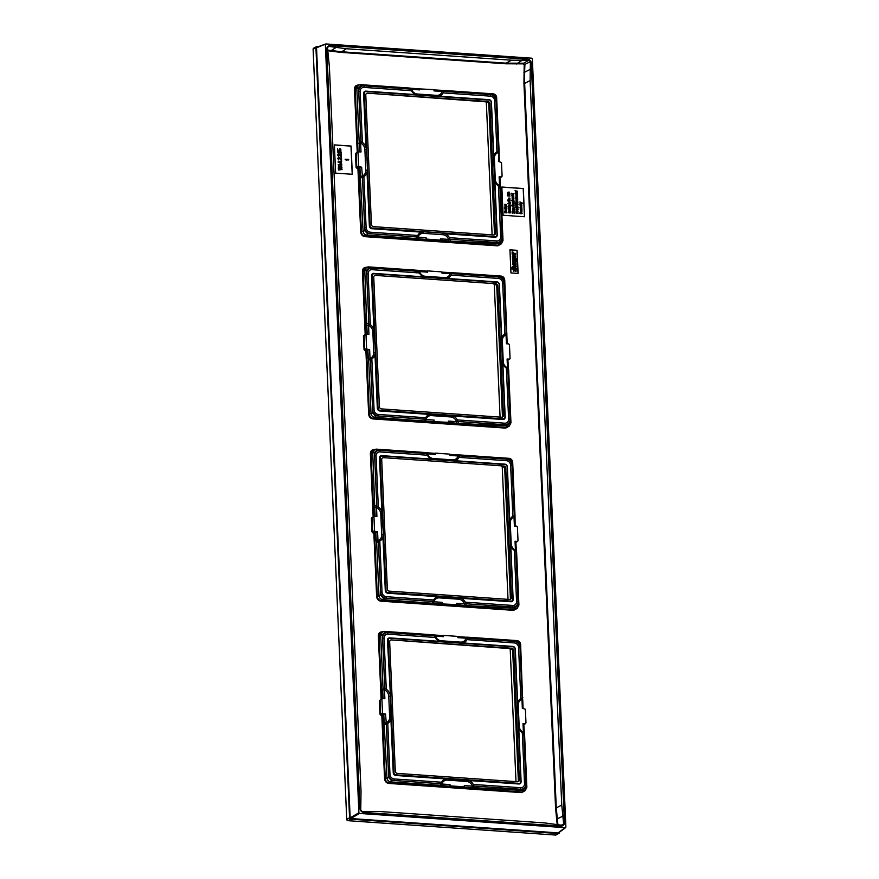 <?xml version="1.0" encoding="UTF-8"?>
<svg xmlns="http://www.w3.org/2000/svg" width="879" height="879" viewBox="0 0 879 879"><rect width="100%" height="100%" fill="white"/><g stroke="black" fill="none" stroke-linecap="round" stroke-linejoin="round"><path stroke-width="1.32" d="M532.344 58.871L531.718 58.19L325.933 43.95L325.362 44.554L358.907 812.756L359.522 813.438L565.318 827.677L565.889 827.073L532.344 58.871M558.89 832.303L565.889 827.073M325.933 43.95L316.539 47.774L317.099 47.169L316.539 47.774L350.161 817.855L358.907 812.756M330.196 45.554L527.576 59.212A3.966 3.461 -118.1 0 1 531.323 63.31L564.461 822.469A3.966 3.461 -118.1 0 1 561.055 826.073L363.675 812.416A3.966 3.461 -118.1 0 1 359.929 808.317L326.779 49.158A3.966 3.461 -118.1 0 1 330.196 45.554L330.141 45.587A3.966 3.461 61.9 0 0 328.471 45.928M558.319 832.896L350.787 818.536L350.161 817.855M518.072 781.673A2.373 2.066 61.9 0 0 518.346 780.486L512.699 651.108A2.373 2.066 61.9 0 0 510.457 648.658L391.485 639.923A2.11 1.846 61.9 0 0 389.661 641.846L395.308 771.224A2.11 1.846 61.9 0 0 397.308 773.399L517.533 781.728A2.11 1.846 61.9 0 0 519.357 779.805L513.71 650.427A2.11 1.846 61.9 0 0 511.71 648.241L391.485 639.923M395.946 774.849L519.039 783.365A2.11 1.846 61.9 0 0 520.851 781.442L515.072 648.988A2.11 1.846 61.9 0 0 513.072 646.801L389.979 638.286A2.11 1.846 61.9 0 0 388.166 640.209L393.946 772.663A2.11 1.846 61.9 0 0 395.946 774.849L395.737 775.476L518.83 783.991A2.637 2.307 61.9 0 0 521.104 781.596L517.665 702.859A7.834 6.856 -118.1 0 1 520.808 698.552L518.588 647.57L520.016 647.669A6.076 5.318 61.9 0 0 514.27 641.384L467.496 638.154A7.834 6.856 -118.1 0 1 467.496 638.154L466.958 639.648A7.834 6.856 -118.1 0 1 462.903 642.956L462.244 643.109M449.521 786.178L450.015 784.595A1.318 0.56 -86 0 1 449.521 786.178L441.368 785.606A1.318 0.56 -86 0 0 441.873 784.024L439.929 785.288L390.672 781.881C388.507 781.519 387.254 780.145 386.925 777.783L384.178 723.054L385.925 722.835A6.625 5.801 61.9 0 0 389.65 717.044L388.749 696.245A6.625 5.801 61.9 0 0 384.486 689.905L384.519 688.411L383.013 688.015L380.695 635.023L382.541 631.704L384.101 631.419A1.318 0.56 94 0 1 384.244 631.386L384.244 631.386A1.318 0.56 94 0 1 384.716 632.408L434.611 635.858A7.834 6.856 -118.1 0 0 434.611 635.88L387.837 632.638A6.076 5.318 61.9 0 0 382.607 638.165L384.804 688.499A7.834 6.856 -118.1 0 1 384.804 688.499L384.519 688.411M517.654 702.925L515.325 649.141A2.637 2.307 61.9 0 0 512.831 646.406L389.738 637.89A2.637 2.307 61.9 0 0 387.463 640.297L390.452 696.058L390.902 719.033A7.834 6.856 -118.1 0 1 387.76 723.329L386.353 723.878L388.551 774.212A6.076 5.318 61.9 0 0 394.297 780.497L441.071 783.738A7.834 6.856 -118.1 0 0 441.06 783.76L441.005 784.035M441.511 782.431L441.093 783.639M387.76 723.329L389.979 774.311A4.494 3.934 -118.1 0 0 394.231 778.959L441.61 782.233A7.834 6.856 -118.1 0 1 445.653 778.937M441.368 785.606L439.929 785.288M471.979 787.727A1.318 0.56 -86 0 0 472.473 786.145L464.332 785.584L463.826 787.166L474.1 787.661L474.012 786.32L472.473 786.145A6.625 5.801 61.9 0 0 466.65 781.464A1.318 0.56 94 0 1 467.112 779.915M450.07 785.859L464.387 786.848M474.012 786.32L473.957 786.035A7.834 6.856 -118.1 0 0 473.957 786.013L520.731 789.243A6.076 5.318 61.9 0 0 525.961 783.716L523.763 733.394A7.834 6.856 -118.1 0 1 523.763 733.394L524.444 734.459M468.914 780.541A7.834 6.856 -118.1 0 1 473.276 784.431L473.957 786.013M473.276 784.431L520.665 787.705A4.494 3.934 -118.1 0 0 524.521 783.618L522.302 732.636A7.834 6.856 -118.1 0 1 518.764 727.878M390.902 719.033L393.243 772.751A2.637 2.307 61.9 0 0 395.737 775.476M439.775 641.395L439.654 641.34A7.834 6.856 -118.1 0 1 438.808 640.967A7.834 6.856 -118.1 0 1 435.281 637.462L387.903 634.177L387.837 632.638M387.903 634.177A4.494 3.934 -118.1 0 0 384.046 638.264L386.266 689.246A7.834 6.856 -118.1 0 1 389.804 694.003M518.588 647.57A4.494 3.934 -118.1 0 0 514.336 642.934L466.958 639.648M522.84 697.695L522.236 698.003A7.834 6.856 -118.1 0 1 522.236 698.003L520.016 647.669M386.353 723.878A7.834 6.856 -118.1 0 1 386.331 723.889L385.54 713.99L383.266 713.836L381.387 714.869L385.54 713.99M524.038 732.723L523.401 732.35L524.027 733.482M522.302 732.636L523.719 733.372M518.236 705.211L519.148 725.999A6.625 5.801 61.9 0 0 523.401 732.35L523.016 723.505L525.29 723.659L525.972 722.934L525.378 709.232L522.346 708.265L521.961 699.409A6.625 5.801 61.9 0 0 518.236 705.211L517.577 705.068M383.112 698.629L382.739 690.114L384.486 689.905L384.87 698.75L382.596 698.585L381.915 699.31L382.519 713.012L383.266 713.836M382.596 698.585L380.036 700.2L380.64 714.045L381.189 715.495L382.497 714.946L385.277 778.695C385.584 781.046 386.837 782.42 389.023 782.793L521.818 791.979L525.181 790.639L474.1 787.661M523.807 724.549L525.972 722.934M382.739 690.114L383.013 688.015M341.975 168.933L342.008 169.57L338.459 169.966L341.151 169.197L338.382 168.361L338.36 167.724L341.074 167.263L338.283 166.12L341.887 167.01L341.92 167.647L339.052 168.087L341.975 168.933M341.799 164.758L338.789 165.516L338.217 164.516L341.799 164.758M338.107 161.945L341.623 160.912L340.744 161.648L341.766 164.12L337.986 162L341.766 164.12M338.426 162.285L340.514 163.153L340.448 161.703L338.426 162.285M341.217 160.242L339.217 157.857L338.393 158.044L338.854 160L337.943 158.33L339.195 157.297L341.184 159.593L341.47 157.374L341.601 160.264L338.657 157.737M341.063 156.715L339.063 154.33L338.239 154.517L338.701 156.462L337.789 154.803L339.041 153.77L341.03 156.066L341.316 153.847L341.448 156.737L338.503 154.199M341.25 152.243L338.239 153.001L337.668 152.001L341.25 152.243M339.602 150.935L339.624 151.496L337.646 151.353L337.525 148.628L338.008 150.979L339.228 151.067L339.426 148.76L340.81 149.1L340.898 151.177L340.305 151.54L340.766 149.891L340.041 149.045L339.305 149.474L339.602 150.935M348.699 159.473L345.755 159.758L346.304 160.275L345.117 159.231L348.699 159.473M557.165 824.458L555.572 807.977L523.939 83.494L524.192 64.738L523.379 63.848L505.93 63.793L340.766 52.366L327.867 50.751M523.346 725.329L524.488 724.131M382.31 631.814L382.2 631.803C379.75 631.891 378.464 633.254 378.344 635.891L381.101 699.135L380.036 700.2M379.332 700.288L379.937 714.133L381.189 715.495M381.816 715.539L384.573 778.783C384.925 781.442 386.342 782.991 388.826 783.431L521.621 792.616L524.994 790.748M515.391 543.079L516.522 541.882M374.355 449.554L374.245 449.554C371.795 449.641 370.509 450.993 370.378 453.63L373.146 516.874L371.377 518.028L372.081 517.951L372.685 531.795L374.531 532.685L377.585 531.729L375.311 531.575L373.234 533.245L374.531 532.685L377.322 596.445C377.629 598.797 378.882 600.159 381.068 600.544L513.863 609.729L517.226 608.378L464.024 605.477A1.318 0.56 -86 0 0 464.519 603.895L456.377 603.335L456.432 604.587L441.566 603.917A1.318 0.56 -86 0 0 442.06 602.335L442.115 603.598M371.377 518.028L371.982 531.872L373.234 533.245M373.861 533.289L376.619 596.533C376.97 599.192 378.388 600.742 380.871 601.17L513.655 610.356L517.039 608.488M507.436 360.829L508.567 359.621M366.389 267.304L366.29 267.293C363.84 267.381 362.555 268.743 362.423 271.38L365.181 334.624L363.423 335.778L364.115 335.69L364.719 349.534L366.576 350.435L369.63 349.479L367.345 349.326L365.268 350.985L366.576 350.435L369.367 414.185C369.674 416.536 370.916 417.91 373.103 418.283L505.897 427.48L509.271 426.128L456.058 423.217A1.318 0.56 -86 0 0 456.564 421.634L448.411 421.074L448.466 422.338L433.6 421.667A1.318 0.56 -86 0 0 434.105 420.085L434.16 421.349M363.423 335.778L364.027 349.622L365.268 350.985M365.906 351.029L368.664 414.273C369.015 416.943 370.433 418.492 372.905 418.92L505.7 428.106L509.084 426.238M499.481 178.569L500.612 177.371M358.434 85.054L358.335 85.043C355.885 85.131 354.589 86.494 354.468 89.131L357.226 152.364L355.468 153.528L356.16 153.44L356.764 167.285L358.621 168.175L361.665 167.23L358.643 166.252L358.039 152.55L358.731 151.825L356.16 153.44M355.468 153.528L356.072 167.373L357.313 168.735L359.39 167.065M357.313 168.735L357.94 168.779L360.709 232.023C361.06 234.682 362.478 236.231 364.95 236.66L497.745 245.856L501.129 243.977M509.941 249.823L510.952 272.929L518.116 273.424L517.105 250.317L509.941 249.823M501.854 187.029L503.085 215.267L524.554 216.75L523.324 188.524L501.854 187.029M334.383 144.892L335.624 173.13L352.314 174.284L351.084 146.046L334.383 144.892M523.543 724.703L524.225 723.977M522.478 697.959L521.961 699.409L522.719 699.662L523.093 708.309M520.808 698.552L522.214 698.003L519.885 644.318L517.39 641.582L466.013 638.22A1.318 0.56 94 0 0 465.54 637.198A1.318 0.56 94 0 0 465.409 637.231L467.529 637.187L467.54 637.868M522.598 699.794L520.643 644.56L519.885 644.318M435.281 637.462L434.611 635.88M384.376 631.43L433.358 634.825L434.611 635.858M434.523 635.583L435.413 636.099A6.625 5.801 61.9 0 0 441.236 640.78A1.318 0.56 -86 0 0 441.61 641.769M433.358 634.825L384.244 631.386L380.882 632.484L379.036 635.803L381.794 698.882M441.236 640.78L460.563 642.12A6.625 5.801 61.9 0 0 466.013 638.22L457.871 637.66L457.816 636.396L443.499 635.407L443.554 636.66A1.318 0.56 94 0 0 443.082 635.649A1.318 0.56 94 0 0 442.95 635.682L435.072 635.132M434.797 635.11A1.318 0.56 94 0 1 434.94 635.088L434.94 635.088A1.318 0.56 94 0 1 435.413 636.099L443.554 636.66M378.344 635.891L382.442 634.803L384.782 688.488L386.266 689.246M384.617 724.779L386.068 723.933M379.937 714.133L382.519 713.012M381.827 699.552L381.101 699.135M524.554 734.086L526.873 787.331L525.181 790.639L526.873 787.331L526.125 787.079L523.851 789.485L473.957 786.035M464.024 605.477L456.432 604.587M441.566 603.917L382.717 599.632C380.552 599.258 379.299 597.896 378.97 595.533L376.662 542.53L378.377 541.629A7.834 6.856 -118.1 0 0 378.399 541.629L380.596 591.963A6.076 5.318 61.9 0 0 386.342 598.247L433.138 601.39M433.413 603.357A1.318 0.56 -86 0 0 433.907 601.774L431.974 603.038M449.872 454.454L457.454 454.981A1.318 0.56 94 0 1 457.585 454.948A1.318 0.56 94 0 1 458.058 455.97L449.916 455.399L449.861 454.135L435.544 453.146L435.599 454.41A1.318 0.56 94 0 0 435.127 453.399A1.318 0.56 94 0 0 434.984 453.421L427.117 452.883M426.842 452.861A1.318 0.56 94 0 1 426.985 452.828L426.985 452.828A1.318 0.56 94 0 1 427.458 453.85A6.625 5.801 61.9 0 0 433.281 458.53L452.608 459.871A6.625 5.801 61.9 0 0 458.058 455.97L459.541 455.882A7.834 6.856 -118.1 0 1 459.541 455.893L459.003 457.399A7.834 6.856 -118.1 0 1 454.948 460.695L454.289 460.86M457.454 454.981L459.563 454.937L459.574 455.608M376.421 449.18L425.667 452.553L376.289 449.136A1.318 0.56 94 0 1 376.761 450.147L426.645 453.597A7.834 6.856 -118.1 0 1 426.645 453.597L379.882 450.389A6.076 5.318 61.9 0 0 374.652 455.915L376.849 506.238L378.311 506.996A7.834 6.856 -118.1 0 1 381.849 511.754L383.398 534.597L382.936 536.783A7.834 6.856 -118.1 0 1 379.794 541.079L382.024 592.061L380.596 591.963M425.403 452.575L427.458 453.85L435.599 454.41M426.568 453.333L427.326 455.201L379.948 451.927L379.882 450.389M382.024 592.061A4.494 3.934 -118.1 0 0 386.266 596.698L433.655 599.983A7.834 6.856 -118.1 0 1 437.698 596.676L510.875 601.741A2.637 2.307 61.9 0 0 513.149 599.346L507.37 466.881A2.637 2.307 61.9 0 0 504.865 464.156L431.688 459.091A7.834 6.856 -118.1 0 1 430.853 458.717A7.834 6.856 -118.1 0 1 427.326 455.201M431.82 459.135L381.772 455.641A2.637 2.307 61.9 0 0 379.497 458.036L381.849 511.754M379.948 451.927A4.494 3.934 -118.1 0 0 376.08 456.014L378.311 506.996M509.699 520.665L509.71 520.599A7.834 6.856 -118.1 0 1 512.853 516.303L510.622 465.321A4.494 3.934 -118.1 0 0 506.381 460.673L459.003 457.399M460.959 598.291A7.834 6.856 -118.1 0 1 465.321 602.17L512.699 605.455L512.765 606.993A6.076 5.318 61.9 0 0 517.995 601.467L515.797 551.133A7.834 6.856 -118.1 0 1 515.797 551.133L515.764 551.122M512.699 605.455A4.494 3.934 -118.1 0 0 516.566 601.368L514.336 550.386A7.834 6.856 -118.1 0 1 510.809 545.628M382.936 536.783L385.288 590.49A2.637 2.307 61.9 0 0 387.782 593.226L437.698 596.676M375.157 516.369L374.784 507.864L376.531 507.644L376.827 506.238A7.834 6.856 -118.1 0 1 376.849 506.238M514.885 515.446L514.281 515.742A7.834 6.856 -118.1 0 1 514.281 515.742L512.061 465.42A6.076 5.318 61.9 0 0 506.315 459.135L459.541 455.893L509.435 459.332L511.93 462.057L514.281 515.742L512.853 516.303M466.134 605.4L466.002 603.774A7.834 6.856 -118.1 0 1 466.002 603.774L512.765 606.993M433.05 601.785L433.105 601.5A7.834 6.856 -118.1 0 1 433.116 601.478L433.556 600.17M505.117 464.551L382.024 456.025A2.11 1.846 61.9 0 0 380.2 457.948L385.991 590.402A2.11 1.846 61.9 0 0 387.991 592.589L511.084 601.104A2.11 1.846 61.9 0 0 512.896 599.192L507.117 466.727A2.11 1.846 61.9 0 0 505.117 464.551L504.865 464.156M379.794 541.079L378.399 541.629M378.113 541.684L377.97 540.585A6.625 5.801 61.9 0 0 381.695 534.784L383.398 534.597M376.662 542.53L376.223 540.794L377.97 540.585L377.585 531.729M374.784 507.864L372.74 452.762L374.586 449.444L376.146 449.158A1.318 0.56 94 0 1 376.289 449.136L372.927 450.235L371.081 453.553L373.839 516.632M371.982 531.872L374.553 530.762L375.311 531.575M372.762 517.226L372.081 517.951L372.762 517.226M373.861 517.302L373.146 516.874M381.695 534.784L380.783 513.995A6.625 5.801 61.9 0 0 376.531 507.644L376.915 516.489L374.641 516.336L373.96 517.061L374.553 530.762M376.553 506.161L375.047 505.766M516.599 551.836L518.918 605.071L517.226 608.378L518.918 605.071L518.17 604.829L515.896 607.235L466.002 603.774L465.321 602.17M466.057 604.06L464.519 603.895A6.625 5.801 61.9 0 0 458.695 599.214L439.368 597.874A6.625 5.801 61.9 0 0 433.907 601.774L442.06 602.335M516.083 550.474L515.446 550.089L516.072 551.232L514.336 550.386M514.512 515.709L514.006 517.16A6.625 5.801 61.9 0 0 510.281 522.95L509.611 522.818M514.644 517.533L514.006 517.16L514.391 526.005L516.665 526.158L517.412 526.982L518.017 540.684L517.335 541.409L518.017 540.684M374.641 516.336L372.081 517.951M510.281 522.95L511.182 543.749A6.625 5.801 61.9 0 0 515.446 550.089L515.05 541.244L517.335 541.409L515.841 542.299M503.755 465.991L383.519 457.673A2.11 1.846 61.9 0 0 381.706 459.585L387.353 588.963A2.11 1.846 61.9 0 0 389.353 591.149L509.578 599.467A2.11 1.846 61.9 0 0 511.402 597.544L505.755 468.177A2.11 1.846 61.9 0 0 503.755 465.991L383.519 457.673M516.072 551.232L516.489 552.21M515.588 542.453L516.27 541.728M510.117 599.423A2.373 2.066 61.9 0 0 510.38 598.225L504.733 468.848A2.373 2.066 61.9 0 0 502.502 466.408M456.058 423.217L448.466 422.338M433.6 421.667L374.762 417.371C372.586 417.009 371.345 415.646 371.015 413.273L368.697 360.28L370.422 359.379A7.834 6.856 -118.1 0 1 370.422 359.379L372.63 409.702A6.076 5.318 61.9 0 0 378.377 415.987L425.15 419.228A7.834 6.856 -118.1 0 1 425.15 419.228L424.019 420.788M425.458 421.096A1.318 0.56 -86 0 0 425.952 419.525L425.084 419.525M441.917 272.204L449.488 272.721A1.318 0.56 94 0 1 449.63 272.699A1.318 0.56 94 0 1 450.103 273.71L441.961 273.149L441.906 271.886L427.59 270.897L427.644 272.16A1.318 0.56 94 0 0 427.172 271.139A1.318 0.56 94 0 0 427.029 271.171L419.151 270.622M418.887 270.611A1.318 0.56 94 0 1 419.019 270.578L419.019 270.578A1.318 0.56 94 0 1 419.492 271.589A6.625 5.801 61.9 0 0 425.326 276.281L444.653 277.61A6.625 5.801 61.9 0 0 450.103 273.71L451.586 273.622A7.834 6.856 -118.1 0 1 451.586 273.644L451.048 275.138A7.834 6.856 -118.1 0 1 446.993 278.445L446.334 278.61M449.488 272.721L451.608 272.677L451.619 273.358M368.455 266.93L417.701 270.292L368.323 266.875A1.318 0.56 94 0 1 368.806 267.897L418.69 271.347A7.834 6.856 -118.1 0 0 418.701 271.369L371.927 268.128A6.076 5.318 61.9 0 0 366.697 273.655L368.894 323.988L370.356 324.736A7.834 6.856 -118.1 0 1 373.894 329.493L375.443 352.336L374.981 354.523A7.834 6.856 -118.1 0 1 371.839 358.819L374.069 409.801L372.63 409.702M417.448 270.314L419.492 271.589L427.644 272.16M374.069 409.801A4.494 3.934 -118.1 0 0 378.311 414.448L425.689 417.723A7.834 6.856 -118.1 0 1 429.743 414.427L502.92 419.492A2.637 2.307 61.9 0 0 505.194 417.085L499.404 284.631A2.637 2.307 61.9 0 0 496.91 281.895L423.733 276.841A7.834 6.856 -118.1 0 1 422.898 276.456A7.834 6.856 -118.1 0 1 419.371 272.951L418.701 271.369M423.865 276.885L373.817 273.38A2.637 2.307 61.9 0 0 371.542 275.786L373.894 329.493M419.371 272.951L371.993 269.677A4.494 3.934 -118.1 0 0 368.125 273.754L370.356 324.736M501.733 338.415L501.755 338.349A7.834 6.856 -118.1 0 1 504.898 334.053L502.667 283.071A4.494 3.934 -118.1 0 0 498.426 278.423L451.048 275.138M453.004 416.031A7.834 6.856 -118.1 0 1 457.366 419.92L504.744 423.195L504.81 424.733A6.076 5.318 61.9 0 0 510.04 419.217L507.842 368.883A7.834 6.856 -118.1 0 1 507.842 368.883L507.798 368.872M504.744 423.195A4.494 3.934 -118.1 0 0 508.611 419.118L506.381 368.136A7.834 6.856 -118.1 0 1 502.843 363.368M374.981 354.523L377.333 408.241A2.637 2.307 61.9 0 0 379.827 410.976L429.743 414.427M457.366 419.92L458.036 421.502A7.834 6.856 -118.1 0 1 458.047 421.524L456.564 421.634A6.625 5.801 61.9 0 0 450.729 416.954L431.413 415.613A6.625 5.801 61.9 0 0 425.952 419.525L434.105 420.085M458.036 421.502L504.81 424.733M367.202 334.119L366.829 325.604L368.576 325.395L368.872 323.977A7.834 6.856 -118.1 0 1 368.894 323.988M506.93 333.185L506.315 333.493A7.834 6.856 -118.1 0 1 506.315 333.493L504.096 283.17A6.076 5.318 61.9 0 0 498.36 276.885L451.586 273.644L501.48 277.072L503.975 279.808L506.315 333.493L504.898 334.053M497.162 282.291L374.069 273.776A2.11 1.846 61.9 0 0 372.246 275.698L378.036 408.153A2.11 1.846 61.9 0 0 380.025 410.339L503.118 418.854A2.11 1.846 61.9 0 0 504.942 416.932L499.162 284.477A2.11 1.846 61.9 0 0 497.162 282.291L496.91 281.895M371.839 358.819L370.433 359.379L372.762 413.064L375.256 415.8L425.172 419.129M370.147 359.434L370.015 358.324A6.625 5.801 61.9 0 0 373.74 352.534L375.443 352.336M368.697 360.28L368.268 358.544L370.015 358.324L369.63 349.479M366.829 325.604L364.785 270.512L366.631 267.194L368.191 266.908A1.318 0.56 94 0 1 368.323 266.875L364.961 267.985L363.126 271.292L365.873 334.372M364.027 349.622L366.598 348.502L367.345 349.326M364.796 334.976L364.115 335.69L364.796 334.976M365.906 335.053L365.181 334.624M373.74 352.534L372.828 331.735A6.625 5.801 61.9 0 0 368.576 325.395L368.96 334.24L366.686 334.086L366.005 334.8L366.598 348.502M368.598 323.911L367.092 323.516M508.633 369.576L510.963 422.821L509.271 426.128L510.963 422.821L510.205 422.579L507.93 424.975L458.047 421.524M458.179 423.151L458.102 421.81M425.15 419.228L425.59 417.921M508.117 368.224L507.48 367.84L508.106 368.982L506.381 368.136M506.557 333.449L506.051 334.91A6.625 5.801 61.9 0 0 502.327 340.7L501.656 340.558M506.689 335.284L506.051 334.91L506.436 343.755L508.71 343.909L509.457 344.733L510.062 358.434L509.38 359.148L510.062 358.434M502.327 340.7L503.227 361.489A6.625 5.801 61.9 0 0 507.48 367.84L507.095 358.995L509.38 359.148L507.886 360.038M366.686 334.086L364.115 335.69M508.106 368.982L508.534 369.949M495.8 283.73L375.564 275.413A2.11 1.846 61.9 0 0 373.751 277.335L379.398 406.713A2.11 1.846 61.9 0 0 381.398 408.9L501.623 417.217A2.11 1.846 61.9 0 0 503.447 415.295L497.789 285.917A2.11 1.846 61.9 0 0 495.8 283.73L375.564 275.413M502.162 417.173A2.373 2.066 61.9 0 0 502.425 415.976L496.778 286.598A2.373 2.066 61.9 0 0 494.536 284.148M507.633 360.192L508.315 359.478M497.745 245.856L501.316 243.868L448.103 240.967A1.318 0.56 -86 0 0 448.609 239.385L440.456 238.824L440.511 240.088L426.205 239.088L426.139 237.835L417.195 236.989L367.301 233.539L364.807 230.814L362.456 177.129A7.834 6.856 61.9 0 0 362.478 177.118L361.665 167.23M426.139 237.835A1.318 0.56 -86 0 1 425.645 239.407L426.205 239.088M448.103 240.967L440.511 240.088M425.645 239.407L416.053 238.528L417.129 237.275M416.053 238.528L366.807 235.122C364.631 234.759 363.39 233.385 363.06 231.023L361.401 231.935C361.708 234.286 362.961 235.649 365.148 236.033L497.943 245.219L499.481 244.307A1.318 0.56 -86 0 0 499.975 242.725L450.092 239.275A7.834 6.856 61.9 0 0 450.081 239.253L448.609 239.385A6.625 5.801 -118.1 0 0 442.774 234.704A1.318 0.56 94 0 1 443.236 233.144L445.038 233.781A7.834 6.856 61.9 0 1 449.411 237.671L450.081 239.253L496.855 242.483A6.076 5.318 -118.1 0 0 502.085 236.956L499.887 186.623A7.834 6.856 61.9 0 0 499.909 186.634L500.58 187.699M357.94 168.779L358.621 168.175L361.401 231.935L360.709 232.023M364.807 230.814L363.06 231.023L360.302 176.283L362.06 176.075A6.625 5.801 -118.1 0 0 365.785 170.273L367.488 170.087L367.026 172.273A7.834 6.856 61.9 0 1 363.884 176.569L362.478 177.118L364.675 227.452A6.076 5.318 -118.1 0 0 370.422 233.737L417.195 236.967A7.834 6.856 61.9 0 0 417.195 236.989M359.236 151.869L359.137 141.255L360.643 141.651L360.621 143.134A6.625 5.801 -118.1 0 1 364.873 149.485L366.576 149.298L367.488 170.087M356.072 167.373L358.643 166.252M357.951 152.792L357.226 152.364M358.874 143.354L360.621 143.134L361.005 151.99L358.731 151.825M366.576 149.298L365.928 147.243A7.834 6.856 61.9 0 0 362.401 142.486L360.939 141.739A7.834 6.856 61.9 0 0 360.917 141.728L360.643 141.651M359.137 141.255L356.819 88.252L358.665 84.944L360.236 84.659A1.318 0.56 94 0 1 360.368 84.626L360.368 84.626A1.318 0.56 94 0 1 360.84 85.637L410.735 89.098A7.834 6.856 61.9 0 0 410.746 89.12L363.972 85.878A6.076 5.318 -118.1 0 0 358.742 91.405L360.939 141.739L358.566 88.043L360.84 85.637M360.5 84.67L409.746 88.043L360.368 84.626L357.006 85.724L355.171 89.043L357.918 152.122M441.533 90.471A1.318 0.56 94 0 1 441.676 90.438L433.951 89.911L443.653 90.427L443.664 91.108L443.653 90.427L443.664 91.108L442.148 91.46A6.625 5.801 -118.1 0 1 436.687 95.361A1.318 0.56 -86 0 0 437.072 96.349M419.14 88.878L433.94 89.636L433.995 90.889L442.148 91.46A1.318 0.56 94 0 0 441.676 90.438L493.042 93.8A1.318 0.56 94 0 1 493.526 94.822L496.02 97.558L498.36 151.232A7.834 6.856 61.9 0 0 498.338 151.243L496.141 100.909A6.076 5.318 -118.1 0 0 490.394 94.624L443.62 91.394A7.834 6.856 61.9 0 0 443.631 91.372L443.664 91.108M410.932 88.35A1.318 0.56 94 0 1 411.064 88.318L411.064 88.318A1.318 0.56 94 0 1 411.537 89.339L419.69 89.9L419.635 88.647M411.196 88.372L419.074 88.911A1.318 0.56 94 0 1 419.217 88.889A1.318 0.56 94 0 1 419.69 89.9M443.62 91.394L443.082 92.888L490.471 96.163L490.394 94.624M438.379 96.349L439.039 96.196A7.834 6.856 61.9 0 0 443.082 92.888M490.471 96.163A4.494 3.934 61.9 0 1 494.712 100.81L496.943 151.792A7.834 6.856 61.9 0 0 493.8 156.088L491.449 102.382A2.637 2.307 -118.1 0 0 488.955 99.646L415.778 94.58A7.834 6.856 61.9 0 1 414.943 94.207A7.834 6.856 61.9 0 1 411.416 90.702L410.746 89.12M500.678 187.326L503.008 240.56L501.316 243.868L503.008 240.56L502.25 240.319L499.975 242.725M450.224 240.89L450.147 239.56M417.503 238.846A1.318 0.56 -86 0 0 417.997 237.264A6.625 5.801 -118.1 0 1 423.447 233.364L442.774 234.704M417.635 235.66L417.217 236.88M423.447 233.364A1.318 0.56 94 0 1 423.909 231.814L421.788 232.166A7.834 6.856 61.9 0 0 417.734 235.473L370.356 232.199L370.422 233.737M360.742 178.019L362.192 177.173M500.162 185.963L499.525 185.59L499.14 176.734L501.415 176.899L502.096 176.174L501.502 162.472L498.47 161.494L498.602 151.199L496.943 151.792M499.931 177.789L502.096 176.174M365.928 147.243L363.587 93.526A2.637 2.307 -118.1 0 1 365.862 91.13L415.899 94.624M370.07 225.903L364.291 93.438A2.11 1.846 -118.1 0 1 366.114 91.526L489.196 100.041A2.11 1.846 -118.1 0 1 491.196 102.228L496.987 234.682A2.11 1.846 -118.1 0 1 495.163 236.605L372.07 228.079A2.11 1.846 -118.1 0 1 370.07 225.903L369.367 225.98L367.026 172.273M362.401 142.486L360.17 91.504L358.742 91.405M411.416 90.702L364.038 87.417A4.494 3.934 61.9 0 0 360.17 91.504M363.884 176.569L366.114 227.551A4.494 3.934 61.9 0 0 370.356 232.199M421.788 232.166L371.872 228.716A2.637 2.307 -118.1 0 1 369.367 225.98M499.843 186.612L498.426 185.876A7.834 6.856 61.9 0 1 494.888 181.118L497.239 234.836A2.637 2.307 -118.1 0 1 494.965 237.231L445.038 233.781M498.426 185.876L500.656 236.858L502.085 236.956M449.411 237.671L496.789 240.945A4.494 3.934 61.9 0 0 500.656 236.858M494.888 181.118L493.778 156.154M498.723 153.034L498.085 152.649A6.625 5.801 -118.1 0 0 494.361 158.451L493.701 158.308M499.679 177.943L500.36 177.217M494.361 158.451L495.273 179.239A6.625 5.801 -118.1 0 0 499.525 185.59L500.151 186.722M409.493 88.065L411.537 89.339A6.625 5.801 -118.1 0 0 417.371 94.02A1.318 0.56 -86 0 0 417.745 95.009M423.909 231.814L443.236 233.144M493.668 234.957L373.432 226.639A2.11 1.846 -118.1 0 1 371.432 224.453L365.785 95.086A2.11 1.846 -118.1 0 1 367.609 93.163L487.834 101.481A2.11 1.846 -118.1 0 1 489.834 103.667L495.481 233.045A2.11 1.846 -118.1 0 1 493.668 234.957M367.609 93.163L486.581 101.898A2.373 2.066 -118.1 0 1 488.823 104.348L494.47 233.715A2.373 2.066 -118.1 0 1 494.196 234.913M517.105 250.317L509.952 249.889M517.995 273.413L516.984 250.383M513.413 262.118L512.644 262.48L512.523 264.359L513.797 265.282L513.171 263.612L513.71 263.041L515.281 265.535L516.116 264.403L515.973 262.096L512.787 262.392L512.633 264.304L513.797 265.282M513.138 263.206L514.556 265.458L515.885 265.172M511.479 267.93L511.402 268.897L516.16 269.227L516.237 268.26L513.468 267.337L513.797 266.7L516.171 266.831L516.138 265.941L513.204 265.908L513.138 268.051L511.479 267.93L511.512 268.831L516.281 269.161M513.457 266.875L516.171 266.831M513.391 265.821L512.622 266.787L512.973 268.051M513.204 269.908L513.413 271.215L514.457 270.897L513.468 269.82L513.523 271.161L514.457 270.897M515.369 269.952L515.314 271.347L516.358 271.029L515.369 269.952L515.105 270.941L516.358 271.029M512.402 258.261L512.644 261.14L513.666 261.843L515.127 261.623L515.325 259.305L516.27 260.03L515.962 261.843L516.665 261.448L516.281 258.712L512.402 258.261L512.754 261.085L515.127 261.623M515.38 259.371L516.16 260.096L515.841 261.909L516.665 261.448M512.809 254.723L512.248 256.976L513.006 257.855L514.775 258.03L515.753 256.932L514.457 254.536L515.039 255.943L514.237 257.206L514.116 254.514L512.918 254.668L512.369 256.91L514.039 258.052L515.424 257.613M514.457 254.536L514.929 255.998L514.127 257.272M512.171 253.174L512.105 254.119L515.632 254.295L515.588 253.416L513.688 253.284L512.94 251.976L512.094 251.921L512.215 254.053L515.632 254.295M512.094 251.921L512.589 253.273M524.433 216.75L523.203 188.578L501.854 187.106M512.292 212.004L514.446 213.443L514.49 211.718L514.27 213.037L512.105 211.586L512.171 213.092L512.402 211.938L514.556 213.377M514.204 211.696L514.149 212.949M512.105 211.586L512.446 213.114M514.281 210.52L512.699 210.103L514.237 210.872L512.754 211.345L514.193 211.399L514.435 210.455M512.699 210.103L513.94 211.213M512.743 211.081L514.413 211.246M512.666 209.466L514.402 209.817L512.864 209.07L514.358 208.653L512.82 208.169L514.314 207.752L512.567 208.103L512.677 209.696L514.402 209.817M512.831 208.949L514.369 208.916M512.864 208.004L514.325 208.004M513.127 207.664L512.457 208.158L512.798 209.543M512.962 204.554L513.765 206.049L512.182 205.785L512.457 204.543L511.952 205.906L513.732 206.4L514.149 205.06L512.962 204.554L513.281 205.455M513.259 204.906L513.863 205.565L512.94 206.268M512.457 204.543L511.677 205.422L512.281 206.367L514.138 206.049M513.962 203.324L512.38 202.917L513.929 203.686L512.435 204.148L513.885 204.214L514.116 203.269M512.38 202.917L513.622 204.016M512.424 203.895L514.105 204.049M512.347 202.28L514.094 202.631L512.545 201.862L514.039 201.39L512.292 201.785L512.358 202.511L514.094 202.631M512.611 201.654L514.05 201.654M512.622 201.324L512.49 202.357M513.732 200.401L511.677 200.522L513.578 200.698M511.677 200.522L512.523 201.027M512.523 200.906L513.984 200.797M513.413 198.83L513.622 199.83L513.138 198.808L512.193 199.423L513.138 200.203L513.841 199.104L513.292 198.896L513.072 200.005M513.061 198.797L512.281 199.017L512.951 198.863L512.336 200.016L513.786 200.049M512.171 198.193L513.907 198.544L512.204 197.599L512.182 198.423L513.907 198.544M512.204 197.599L512.325 198.269M513.083 196.753L513.248 197.687L513.775 197.094L513.358 197.621L513.885 197.028L513.303 196.358L512.446 197.335M513.061 196.402L512.589 197.27L512.27 196.446L512.237 197.357L513.885 197.028M512.534 196.369L512.127 197.412L512.984 197.346M513.523 195.501L511.457 195.621L513.369 195.797M511.457 195.621L512.314 196.116M512.303 195.995L513.775 195.885M513.402 194.325L511.974 194.501L512.534 195.237L512.633 194.226L513.325 195.336L513.721 194.226M512.237 193.973L512.534 195.237M512.193 194.325L513.677 195.215M511.303 193.226L513.699 193.644M516.511 212.169L516.16 213.344L518.138 213.421L517.544 212.202L517.138 213.3L516.193 212.762L516.511 212.169L515.951 212.729L518.138 213.421M517.544 212.202L517.028 213.366M516.445 210.531L516.083 211.718L518.072 211.784L517.467 210.564L517.061 211.663L516.116 211.125L516.445 210.531L515.874 211.092L518.072 211.784M517.467 210.564L516.951 211.729M517.335 208.927L515.797 209.114L517.665 210.411L518.181 209.279L517.226 209.213M515.797 209.114L517.665 210.411M517.632 209.565L518.192 209.532M517.259 207.29L515.731 207.477L517.599 208.773L518.116 207.642L517.16 207.576M515.731 207.477L517.599 208.773M517.555 207.927L518.127 207.894M517.215 202.895L515.819 202.994L515.599 204.367L517.984 204.532L517.599 203.027L516.544 203.313M516.138 202.928L515.479 204.433L517.984 204.532M515.501 202.192L517.896 202.609M516.127 201.577L517.863 201.95M517.259 199.951L517.478 200.95L516.995 199.929L516.039 200.544L516.995 201.324L517.687 200.225L516.929 201.126M516.918 199.918L516.138 200.137L516.797 199.983L516.193 201.137L517.643 201.17M516.984 198.852L517.259 199.72L517.786 199.126L517.204 198.456L516.347 199.434M516.962 198.5L516.489 199.368L516.171 198.544L516.138 199.456L517.786 199.126M516.434 198.467L516.017 199.511L516.885 199.445M516.797 197.687L517.643 196.918L516.588 197.489L515.918 196.863L516.665 197.852L515.314 198.017L517.698 198.182L516.797 197.687L517.665 197.237M517.643 196.918L516.588 197.489M515.918 196.863L516.478 197.841M515.303 197.764L517.698 198.182M517.27 195.775L515.841 195.951L516.402 196.676L516.5 195.676L517.193 196.775L517.588 195.676M516.105 195.424L516.402 196.676M516.061 195.775L517.544 196.665M516.786 194.281L516.94 195.204L517.412 194.083L516.259 194.797L515.819 194.149L516.303 195.05L517.05 194.149L517.05 195.149L517.577 194.556M516.775 193.918L516.138 194.863M516.237 193.885L515.819 194.929L516.687 194.863M516.006 193.523L517.061 193.314M517.215 193.017L515.643 193.171M515.753 192.919L515.039 193.193L515.665 193.688L517.467 193.413M516.896 191.446L517.105 192.446L516.621 191.424L515.676 192.051L516.621 192.831L517.324 191.721L516.775 191.512L516.555 192.622M516.544 191.413L515.764 191.633L516.434 191.479L515.819 192.633L517.27 192.677M521.192 212.235L521.785 212.894L520.873 213.597M520.071 212.3L520.324 213.641L521.665 213.729L521.774 211.938L520.895 211.872L520.928 212.773L521.181 212.169L521.906 212.828L520.983 213.542L520.181 212.235M520.39 211.872L519.764 213.3L522.071 213.377M520.895 211.872L521.214 212.784M521.522 210.246L521.73 211.246L521.247 210.224L520.302 210.839L521.247 211.619L521.95 210.52L521.401 210.312L521.181 211.421M521.17 210.213L520.445 211.432L521.895 211.465M520.313 209.015L520.291 209.839L522.005 209.696L520.313 209.015L520.434 209.685M520.28 209.609L522.016 209.96M520.401 208.103L521.939 208.07L520.401 207.334L521.884 206.906L520.698 206.829L520.247 208.861L521.983 208.971L520.434 208.235L521.939 208.07M520.698 206.829L520.027 207.323L520.368 208.708M520.236 208.62L521.983 208.971M521.5 205.576L520.071 205.763L520.643 206.488L520.731 205.477L521.423 206.587L521.829 205.477M520.346 205.225L520.643 206.488M520.302 205.587L521.774 206.466M520.313 203.917L521.741 203.653L520.005 204.049L520.071 204.774L521.796 204.895L520.258 204.126L521.752 203.917M520.093 203.686L520.192 204.62M520.06 204.543L521.796 204.895M519.95 201.884L521.379 202.675L520.005 203.28L522.423 203.148L519.95 201.884L521.269 202.73M519.994 203.005L522.39 203.313M516.852 205.631L515.896 205.774L515.995 206.774L517.852 206.884L517.775 205.873L516.852 205.631L515.786 205.84L516.742 205.697L515.786 205.84L515.885 206.829L517.764 206.928M514.995 190.743L517.39 191.172M509.743 211.443L510.336 212.092L509.413 212.806M508.622 211.509L508.875 212.85L510.216 212.938L510.325 211.147L509.435 211.081L509.479 211.971L509.732 211.378L510.457 212.037L509.534 212.751L508.732 211.443M508.941 211.081L508.315 212.509L510.622 212.586M509.435 211.081L509.765 211.993M509.073 209.927L510.6 209.894L509.062 209.147L510.556 208.73L509.37 208.653L508.919 210.674L510.644 210.795L509.095 210.059L510.6 209.894M509.37 208.653L508.688 209.136L509.029 210.52M508.908 210.444L510.644 210.795M508.908 207.125L508.875 208.048M509.007 207.081L508.15 208.191L510.534 208.356L510.292 207.213L509.117 207.026M508.139 207.927L510.534 208.356M508.897 205.774L510.424 205.73L508.798 205.499L508.919 206.356L508.073 206.554L510.468 206.719L508.919 205.95L510.424 205.73M509.315 205.4L508.809 206.411M508.062 206.29L510.468 206.719M510.106 202.544L507.897 203.368L510.172 204.137L510.347 202.73L509.644 202.906M509.227 202.631L508.985 203.346M508.392 202.917L507.952 203.807L510.172 204.137M509.402 199.621L509.963 200.555L509.018 201.159L508.15 200.764L508.425 199.588L507.919 199.863L507.93 200.884L509.029 201.445L510.128 201.06L510.018 199.983L509.282 199.676L509.853 200.61L508.908 201.225M508.425 199.588L507.655 200.434L508.238 201.335L510.128 201.06M509.172 199.456L508.491 199.214L509.952 199.247L509.908 198.214L508.556 198.127L508.6 199.148M509.205 197.973L508.491 199.214M509.919 194.325L508.545 195.138L507.535 194.193L508.787 195.698L507.612 195.896L509.996 196.061L508.765 195.358L509.919 194.325L508.545 195.149M507.535 194.193L508.589 195.687M507.601 195.621L509.996 196.061M508.908 192.49L509.512 193.138L508.589 193.841M507.798 192.545L507.601 193.49L509.391 193.984L509.501 192.182L508.611 192.127L508.655 193.017L508.908 192.413L509.622 193.072L508.699 193.787L507.908 192.49M508.117 192.127L507.326 192.995L507.93 193.951L509.787 193.622M508.611 192.127L508.93 193.039M506.161 211.213L504.766 211.312L504.546 212.685L506.93 212.85L506.546 211.334L505.491 211.63M505.084 211.235L504.425 212.751L506.93 212.85M506.271 209.576L506.48 210.575L505.996 209.543L505.051 210.169L505.996 210.949L506.7 209.839L506.15 209.631L505.93 210.751M505.919 209.543L505.15 209.751L505.81 209.598L505.194 210.762L506.645 210.795M505.062 208.334L505.04 209.158L506.754 209.026L505.062 208.334L505.183 209.004M505.029 208.927L506.765 209.279M505.821 207.796L506.678 207.037L505.612 207.598L504.953 206.972L505.7 207.971L504.337 208.136L506.733 208.301L505.821 207.796L506.689 207.356M506.678 207.037L505.612 207.598M504.953 206.972L505.502 207.96M504.326 207.873L506.733 208.301M506.084 205.488L506.304 206.488L505.821 205.466L504.865 206.082L505.821 206.862L506.513 205.763L505.974 205.543L505.755 206.664M505.744 205.455L504.964 205.664L505.623 205.51L505.018 206.675L506.469 206.708M504.887 204.258L504.865 205.082L506.579 204.939L504.887 204.258L505.007 204.928M504.854 204.84L506.59 205.192M352.204 174.273L350.974 146.112L334.394 144.958M341.92 167.647L339.151 168.12M340.854 167.307L338.283 166.12M340.92 169.218L338.272 168.416L338.36 167.724M342.008 169.57L338.437 169.482M339.404 165.549L338.217 164.516M341.81 165.241L338.92 165.109M341.645 161.384L340.744 161.67M341.063 159.451L341.096 157.352M338.854 160L337.844 158.714L338.426 157.253M340.909 155.924L340.942 153.825M338.701 156.462L337.69 155.187L338.272 153.715M338.854 153.034L337.668 152.001M341.272 152.726L338.382 152.594M340.481 150.968L340.558 149.628L339.591 149.144M339.063 151.056L339.426 148.76M339.624 151.496L337.525 151.419L337.525 148.628M346.304 160.275L345.117 159.231M348.721 159.956L345.832 159.824M340.393 163.098L340.338 161.769L338.459 162.307M512.468 199.203L512.831 199.885M512.853 194.314L513.182 195.116M517.072 212.619L517.874 212.674L517.478 213.355M517.006 210.982L517.962 211.323L517.401 211.718M516.402 209.477L517.27 210.059M516.325 207.84L517.193 208.422M520.577 210.619L520.939 211.301M520.961 205.565L521.291 206.367M515.984 206.027L517.566 206.741M515.863 203.302L516.467 204.159M516.896 203.291L517.566 204.236M516.325 200.324L516.687 201.005M516.841 195.698L517.05 196.566M515.951 191.82L516.314 192.512M509.018 207.378L510.018 207.455L509.93 208.092M509.688 203.247L509.666 203.994M508.622 198.39L509.622 198.456L509.271 199.137L508.743 198.335L509.732 198.401L509.271 199.137M504.81 211.619L505.414 212.465M505.843 211.608L506.513 212.542M505.326 209.938L505.689 210.63M505.15 205.862L505.513 206.543M514.347 263.129L515.193 263.513L514.951 264.7M513.171 259.503L513.907 259.261L514.6 260.909M512.809 255.8L513.413 255.437L513.479 257.086M513.644 206.104L513.05 206.213M512.94 199.907L512.578 199.137L512.94 199.907M512.864 194.237L513.49 194.984L512.864 194.237M517.588 213.289L517.577 212.465L517.885 213.245M517.522 211.652L517.5 210.828L517.819 211.619M517.357 209.477L517.39 210.136L516.281 209.4L517.248 209.532M517.291 207.84L517.313 208.499L516.215 207.763L517.171 207.894M516.907 206.741L516.094 205.972L517.676 206.675M516.094 205.972L516.753 205.961M516.588 204.159L515.863 204.115L515.973 203.236L516.588 204.159M517.687 204.236L516.863 204.181L517.006 203.236L517.687 204.236M516.797 201.027L516.434 200.258L516.797 201.027M515.16 193.138L516.006 193.644M516.423 192.534L516.391 191.677L516.423 192.534M521.577 213.432L520.983 213.542M521.049 211.323L520.687 210.553L521.049 211.323M520.467 207.147L521.895 207.169M520.961 205.499L521.401 206.312L521.071 205.499M510.128 212.641L509.534 212.751M509.139 208.96L510.567 208.982M509.644 208.059L509.128 207.323L510.128 207.389L509.644 208.059M509.633 201.093L509.018 201.159M509.282 199.401L509.952 199.247M509.304 193.677L508.699 193.787M505.535 212.476L504.81 212.432L504.92 211.553L505.535 212.476M506.634 212.553L505.81 212.498L505.952 211.542L506.634 212.553M505.799 210.652L505.436 209.883L505.799 210.652M505.623 206.565L505.26 205.796L505.623 206.565M514.424 263.458L515.303 263.447L515.457 264.326L514.424 263.458M516.16 260.096L515.808 260.964M514.775 260.755L513.215 260.437L513.292 259.448L514.017 259.206L514.654 260.876M513.413 255.437L513.6 257.118L512.929 256.613L513.523 255.371L512.918 255.745M557.89 824.579L556.275 807.889L561.747 805.032L563.648 824.008L562.417 825.315L544.793 822.931L379.64 811.504L362.126 811.449L360.764 809.966L361.027 791.144L329.394 66.661L327.482 47.675L328.713 46.378L346.337 48.752L511.49 60.19L529.015 60.233L530.367 61.717L530.114 80.549L524.642 83.406L524.609 72.243L523.906 72.287M563.065 825.216L562.417 825.315M561.747 805.032L530.114 80.549M530.081 69.397L524.609 72.243L524.895 64.694L523.543 63.211L529.015 60.233M523.379 63.848L523.543 63.211L506.128 63.156L511.49 60.19M505.93 63.793L506.128 63.156L340.964 51.729L327.779 50.07M562.725 825.733A3.966 3.461 61.9 0 0 564.406 822.502L531.268 63.343A3.966 3.461 61.9 0 0 527.521 59.245L330.141 45.587M559.483 832.193L559.483 832.336A1.318 1.154 61.9 0 1 558.352 833.545L350.809 819.184A1.318 1.154 61.9 0 1 349.567 817.811L315.935 47.73A1.318 1.154 61.9 0 1 317.077 46.532L318.462 46.62M509.853 648.614A2.11 1.846 -118.1 0 1 510.238 649.79L511.578 649.065M515.984 781.618L510.238 649.79M501.898 466.364A2.11 1.846 -118.1 0 1 502.272 467.529L503.623 466.815M508.029 599.357L502.272 467.529M492.119 234.858L486.362 103.019A2.11 1.846 61.9 0 0 485.988 101.854M493.943 284.104A2.11 1.846 -118.1 0 1 494.317 285.279L495.668 284.554M500.074 417.107L494.317 285.279M558.912 833.424L556.088 834.929A1.318 1.154 -118.1 0 1 555.528 835.05L347.985 820.689A1.318 1.154 -118.1 0 1 346.733 819.327L313.111 49.235A1.318 1.154 -118.1 0 1 313.682 48.158L316.506 46.642M350.787 818.536L359.522 813.438M510.457 648.658L511.71 648.241M518.346 780.486L519.357 779.805M513.71 650.427L512.699 651.108M518.83 783.991L519.039 783.365M466.65 781.464L447.323 780.123A1.318 0.56 94 0 1 447.785 778.574M447.323 780.123A6.625 5.801 61.9 0 0 441.873 784.024L450.015 784.595M521.621 792.616L523.346 791.067A1.318 0.56 -86 0 0 523.851 789.485M388.826 783.431L390.672 781.881A1.318 0.56 -86 0 0 391.177 780.299L388.672 777.574L386.331 723.889M382.442 634.803L384.716 632.408M523.774 733.394L526.125 787.079M441.06 783.76L391.177 780.299M519.148 725.999L518.478 725.867M384.573 778.783L388.672 777.574M384.178 723.054L383.793 714.22M467.551 637.187L516.786 640.593A1.318 0.56 94 0 1 516.918 640.571A1.318 0.56 94 0 1 517.39 641.582M520.522 644.692L520.643 644.56C520.357 642.263 519.115 640.934 516.918 640.571L457.827 636.671M524.521 783.618L525.961 783.716M514.336 642.934L514.27 641.384M457.827 636.704L465.409 637.231M460.563 642.12A1.318 0.56 -86 0 0 460.937 643.109M387.463 640.297L388.166 640.209M393.243 772.751L393.946 772.663M388.749 696.245L390.452 696.058M389.65 717.044L391.353 716.846M389.979 774.311L388.551 774.212M384.046 638.264L382.607 638.165M394.231 778.959L394.297 780.497M520.665 787.705L520.731 789.243M513.655 610.356L515.391 608.806A1.318 0.56 -86 0 0 515.896 607.235M380.871 601.17L382.717 599.632A1.318 0.56 -86 0 0 383.211 598.05L380.717 595.314L378.377 541.629M459.596 454.937L508.82 458.344A1.318 0.56 94 0 1 508.963 458.311A1.318 0.56 94 0 1 509.435 459.332M433.281 458.53A1.318 0.56 -86 0 0 433.655 459.519M376.827 506.238L374.487 452.553L376.761 450.147M515.819 551.144L518.17 604.829M433.105 601.5L383.211 598.05M452.608 459.871A1.318 0.56 -86 0 0 452.982 460.86M506.381 460.673L506.315 459.135M376.08 456.014L374.652 455.915M376.619 596.533L380.717 595.314M376.223 540.794L375.838 531.971M370.378 453.63L374.487 452.553M380.783 513.995L382.486 513.797M458.695 599.214A1.318 0.56 94 0 1 459.146 597.654M439.368 597.874A1.318 0.56 94 0 1 439.83 596.314M386.266 596.698L386.342 598.247M516.566 601.368L517.995 601.467M510.622 465.321L512.061 465.42M512.567 462.442L511.93 462.057M379.497 458.036L380.2 457.948M385.288 590.49L385.991 590.402M387.782 593.226L387.991 592.589M510.875 601.741L511.084 601.104M511.182 543.749L510.523 543.607M505.755 468.177L504.733 468.848M510.38 598.225L511.402 597.544M505.7 428.106L507.436 426.557A1.318 0.56 -86 0 0 507.93 424.975M372.905 418.92L374.762 417.371A1.318 0.56 -86 0 0 375.256 415.8M504.612 280.181L504.733 280.049C504.436 277.764 503.195 276.424 501.008 276.061L451.63 272.644L500.865 276.083A1.318 0.56 94 0 1 501.008 276.061A1.318 0.56 94 0 1 501.48 277.072M425.326 276.281A1.318 0.56 -86 0 0 425.7 277.27M507.864 368.894L510.205 422.579M368.872 323.977L366.532 270.292L368.806 267.897M444.653 277.61A1.318 0.56 -86 0 0 445.027 278.599M371.993 269.677L371.927 268.128M498.426 278.423L498.36 276.885M368.125 273.754L366.697 273.655M368.664 414.273L372.762 413.064M368.268 358.544L367.883 349.721M362.423 271.38L366.532 270.292M372.828 331.735L374.531 331.548M450.729 416.954A1.318 0.56 94 0 1 451.191 415.404M431.413 415.613A1.318 0.56 94 0 1 431.875 414.064M378.311 414.448L378.377 415.987M508.611 419.118L510.04 419.217M502.667 283.071L504.096 283.17M507.183 343.799L504.733 280.049L503.975 279.808M503.227 361.489L502.568 361.357M502.92 419.492L503.118 418.854M379.827 410.976L380.025 410.339M377.333 408.241L378.036 408.153M371.542 275.786L372.246 275.698M497.789 285.917L496.778 286.598M502.425 415.976L503.447 415.295M364.95 236.66L366.807 235.122A1.318 0.56 -86 0 0 367.301 233.539M360.302 176.283L359.918 167.46M358.566 88.043L354.468 89.131M443.675 90.427L492.91 93.833A1.318 0.56 94 0 1 493.042 93.8C495.24 94.174 496.481 95.503 496.767 97.8L496.02 97.558M443.631 91.372L493.526 94.822M496.657 97.932L499.096 151.034M436.687 95.361L417.371 94.02M364.873 149.485L365.785 170.273M363.587 93.526L364.291 93.438M499.909 186.634L502.25 240.319M495.273 179.239L494.613 179.107M494.712 100.81L496.141 100.909M496.789 240.945L496.855 242.483M366.114 227.551L364.675 227.452M364.038 87.417L363.972 85.878M494.965 237.231L495.163 236.605M371.872 228.716L372.07 228.079M487.834 101.481L486.581 101.898M488.823 104.348L489.834 103.667M495.481 233.045L494.47 233.715M335.921 47.554L330.306 51.147M563.648 824.008L561.384 825.139M556.517 819.239L562.681 816.239M523.939 83.494L524.642 83.406L556.275 807.889L555.572 807.977M530.367 61.717L524.192 64.738M521.862 60.42L516.347 64.024M346.337 48.752L340.766 52.366M486.362 103.019L487.702 102.305M555.528 835.05L558.352 833.545M347.985 820.689L350.809 819.184M346.733 819.327L349.567 817.811M313.111 49.235L315.935 47.73M316.89 47.202L325.713 43.983M558.67 832.798L565.669 827.578M524.378 733.701L523.763 723.758M525.653 723.571L523.917 724.615M434.017 634.946L443.082 635.649M382.288 698.651L380.398 699.541M426.062 452.685L435.127 453.399M449.872 454.41L508.963 458.311C511.149 458.684 512.391 460.014 512.688 462.31L515.006 515.544M515.006 515.566L515.138 526.06M516.423 551.452L515.808 541.508M517.698 541.321L515.951 542.365M374.322 516.391L372.443 517.281M418.107 270.435L427.172 271.139M441.917 272.16L451.63 272.644M507.853 359.247L508.458 369.191M509.743 359.061L507.996 360.104M366.367 334.141L364.488 335.031M410.152 88.186L419.217 88.889M356.533 152.781L358.412 151.891M499.096 151.056L499.217 161.549M499.898 176.998L500.503 186.941M500.041 177.855L501.788 176.811"/></g></svg>
